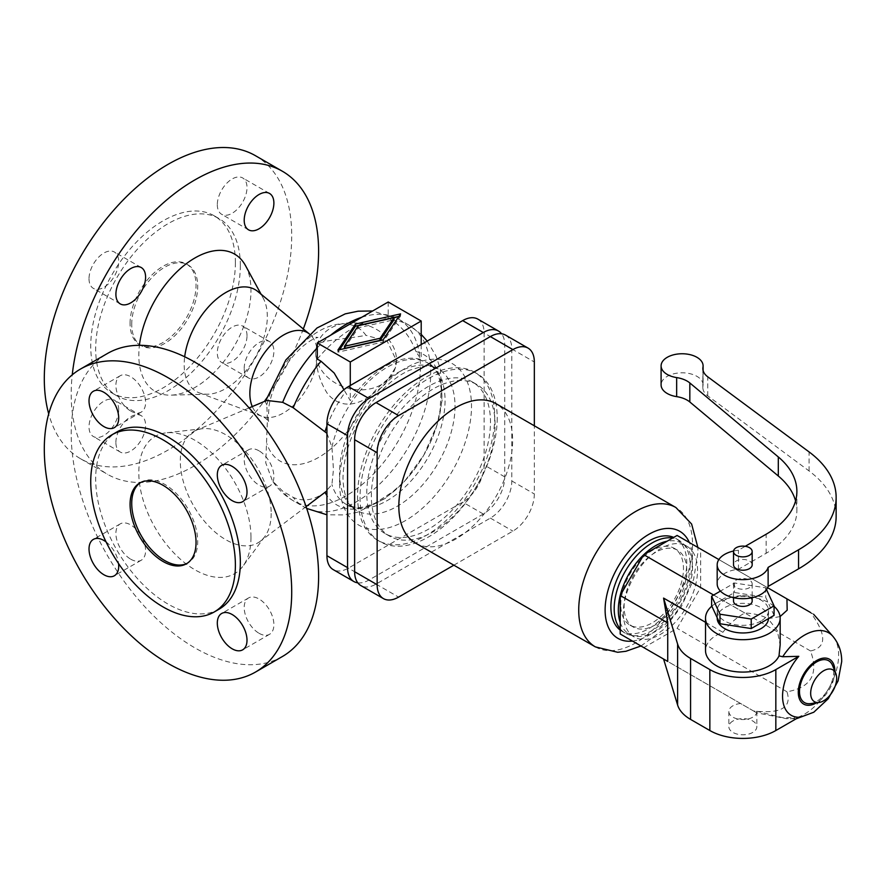 <?xml version="1.0" encoding="UTF-8"?>
<svg xmlns="http://www.w3.org/2000/svg" width="886" height="886" viewBox="0 0 886 886"><rect width="100%" height="100%" fill="white"/><g stroke="black" fill="none" stroke-linecap="round" stroke-linejoin="round"><path stroke-width="0.66" stroke-dasharray="4.43 3.32" d="M247.006 335.694A20.998 12.116 120 0 0 242.653 326.081A20.998 12.116 120 0 0 226.473 331.707A20.998 12.116 120 0 0 217.314 352.838A20.998 12.116 120 0 0 221.666 362.452A20.998 12.116 120 0 0 237.836 356.825A20.998 12.116 120 0 0 247.006 335.694M217.314 204.688A20.998 12.116 120 0 0 221.666 214.301A20.998 12.116 120 0 0 237.836 208.675A20.998 12.116 120 0 0 247.006 187.544A20.998 12.116 120 0 0 242.653 177.942A20.998 12.116 120 0 0 226.473 183.568A20.998 12.116 120 0 0 217.314 204.688M89.021 278.758A20.998 12.116 120 0 0 93.362 288.371A20.998 12.116 120 0 0 109.543 282.745A20.998 12.116 120 0 0 118.702 261.625A20.998 12.116 120 0 0 114.36 252.012A20.998 12.116 120 0 0 98.18 257.638A20.998 12.116 120 0 0 89.021 278.758M118.702 409.764A20.998 12.116 120 0 0 114.36 400.162A20.998 12.116 120 0 0 98.18 405.777A20.998 12.116 120 0 0 89.021 426.908A20.998 12.116 120 0 0 93.362 436.521A20.998 12.116 120 0 0 109.543 430.895A20.998 12.116 120 0 0 118.702 409.764M240.339 265.468A102.289 59.052 -60 0 1 195.684 368.41A102.289 59.052 -60 0 1 116.863 395.809A102.289 59.052 -60 0 1 95.677 348.984A102.289 59.052 -60 0 1 140.331 246.053A102.289 59.052 -60 0 1 219.152 218.643A102.289 59.052 -60 0 1 240.339 265.468M255.489 155.714A174.952 101.004 -60 0 1 291.715 235.809A174.952 101.004 -60 0 1 215.353 411.868A174.952 101.004 -60 0 1 80.537 458.738A174.952 101.004 -60 0 1 48.708 413.884M497.212 418.092A96.995 55.995 -60 0 1 454.872 515.707A96.995 55.995 -60 0 1 380.127 541.689A96.995 55.995 -60 0 1 360.037 497.29A96.995 55.995 -60 0 1 402.377 399.686A96.995 55.995 -60 0 1 477.122 373.693A96.995 55.995 -60 0 1 497.212 418.092M366.771 493.402A87.47 50.502 -60 0 1 404.957 405.378A87.47 50.502 -60 0 1 472.36 381.932A87.47 50.502 -60 0 1 490.479 421.98A87.47 50.502 -60 0 1 452.292 510.015A87.47 50.502 -60 0 1 384.889 533.45A87.47 50.502 -60 0 1 366.771 493.402M131.726 324.376A46.659 26.934 -60 0 1 152.082 277.418A46.659 26.934 -60 0 1 188.042 264.925A46.659 26.934 -60 0 1 197.7 286.278A46.659 26.934 -60 0 1 177.333 333.225A46.659 26.934 -60 0 1 141.383 345.728A46.659 26.934 -60 0 1 131.726 324.376M130.076 323.423A46.659 26.934 -60 0 1 150.432 276.465A46.659 26.934 -60 0 1 186.392 263.973A46.659 26.934 -60 0 1 196.05 285.325A46.659 26.934 -60 0 1 175.683 332.272A46.659 26.934 -60 0 1 139.733 344.776A46.659 26.934 -60 0 1 130.076 323.423M235.388 262.61A102.289 59.052 -60 0 1 190.745 365.553A102.289 59.052 -60 0 1 111.913 392.952A102.289 59.052 -60 0 1 90.737 346.127A102.289 59.052 -60 0 1 135.381 243.196A102.289 59.052 -60 0 1 214.202 215.785A102.289 59.052 -60 0 1 235.388 262.61M303.311 328.961A174.952 101.004 -60 0 1 107.416 474.265A174.952 101.004 -60 0 1 71.19 394.17A174.952 101.004 -60 0 1 72.253 374.822M245.488 265.601A79.308 45.795 -60 0 1 250.982 290.375A79.308 45.795 -60 0 1 170.699 395.145A79.308 45.795 -60 0 1 138.814 355.131A79.308 45.795 -60 0 1 139.412 345.318M257.815 291.516A58.786 33.934 -60 0 1 263.242 298.194A58.786 33.934 -60 0 1 267.306 316.557A58.786 33.934 -60 0 1 207.8 394.215A58.786 33.934 -60 0 1 199.295 392.863A58.786 33.934 -60 0 1 184.177 364.556A58.786 33.934 -60 0 1 184.687 356.77M326.934 433.287L331.929 447.109L333.457 469.414L331.929 484.576L324.996 492.284C314.032 500.247 303.433 501.941 293.211 497.389L282.667 491.132L272.489 480.987L265.767 462.88L267.406 419.931L266.841 404.957A77.193 44.566 -60 0 1 312.924 335.019A77.193 44.566 -60 0 1 365.973 335.351C338.84 340.224 317.266 340.025 316.535 346.581L315.671 353.237L316.535 363.282C317.742 374.058 321.419 384.214 327.543 393.738C337.765 405.633 350.579 407.305 365.973 398.755A77.193 44.566 -60 0 1 312.924 460.343A77.193 44.566 -60 0 1 266.841 443.609M365.973 398.755L384.302 385.399L395.344 367.812L396.352 360.491L387.248 341.265L365.973 335.351M266.841 404.957L265.346 401.834L266.797 400.439M317.288 359.074A104.969 60.602 -60 0 1 388.212 318.118L391.933 320.267C402.72 327.222 410.727 337.644 415.944 351.554L421.204 359.627A81.866 47.268 120 0 0 350.28 400.583L343.923 389.718M494.731 416.664A96.995 55.995 -60 0 1 452.392 514.279A96.995 55.995 -60 0 1 377.657 540.261A96.995 55.995 -60 0 1 357.567 495.861A96.995 55.995 -60 0 1 399.907 398.257A96.995 55.995 -60 0 1 474.641 372.264A96.995 55.995 -60 0 1 494.731 416.664M250.982 537.403A79.308 45.795 60 0 1 243.03 566.054A79.308 45.795 60 0 1 179.969 558.822A79.308 45.795 60 0 1 138.814 472.648A79.308 45.795 60 0 1 166.114 432.833A79.308 45.795 60 0 1 222.563 464.663A79.308 45.795 60 0 1 250.982 537.403M271.182 513.448A64.268 37.101 60 0 1 264.737 536.661A64.268 37.101 60 0 1 260.085 541.401A64.268 37.101 60 0 1 209.86 527.214A64.268 37.101 60 0 1 180.301 460.975A64.268 37.101 60 0 1 195.994 430.375A64.268 37.101 60 0 1 202.418 428.713A64.268 37.101 60 0 1 248.158 454.518A64.268 37.101 60 0 1 271.182 513.448M282.368 656.537A174.952 101.004 60 0 1 147.552 609.668A174.952 101.004 60 0 1 71.19 433.597A174.952 101.004 60 0 1 107.416 353.514M219.152 609.136A102.289 59.052 60 0 1 140.331 581.725A102.289 59.052 60 0 1 95.677 478.783A102.289 59.052 60 0 1 116.863 431.958M140.575 482.549A46.659 26.934 60 0 1 141.383 482.05A46.659 26.934 60 0 1 177.333 494.543A46.659 26.934 60 0 1 197.7 541.501A46.659 26.934 60 0 1 188.042 562.854A46.659 26.934 60 0 1 187.201 563.308M115.9 442.435A20.998 12.116 -60 0 1 125.07 421.304A20.998 12.116 -60 0 1 141.239 415.678A20.998 12.116 -60 0 1 145.592 425.291A20.998 12.116 -60 0 1 136.433 446.422A20.998 12.116 -60 0 1 120.252 452.048A20.998 12.116 -60 0 1 115.9 442.435M244.204 368.366A20.998 12.116 -60 0 1 253.363 347.234A20.998 12.116 -60 0 1 269.543 341.608A20.998 12.116 -60 0 1 273.885 351.221A20.998 12.116 -60 0 1 264.726 372.341A20.998 12.116 -60 0 1 248.545 377.968A20.998 12.116 -60 0 1 244.204 368.366M259.044 633.28A20.998 12.116 -120 0 0 269.543 634.31A20.998 12.116 -120 0 0 272.755 617.487A20.998 12.116 -120 0 0 259.044 598.991A20.998 12.116 -120 0 0 248.545 597.95A20.998 12.116 -120 0 0 245.333 614.773A20.998 12.116 -120 0 0 259.044 633.28M130.751 559.199A20.998 12.116 -120 0 0 141.239 560.24A20.998 12.116 -120 0 0 144.462 543.417A20.998 12.116 -120 0 0 130.751 524.922A20.998 12.116 -120 0 0 120.252 523.881A20.998 12.116 -120 0 0 117.03 540.704A20.998 12.116 -120 0 0 130.751 559.199M106.054 541.9A20.998 12.116 60 0 1 118.547 563.529M130.751 411.06A20.998 12.116 -120 0 0 141.239 412.101A20.998 12.116 -120 0 0 144.462 395.278A20.998 12.116 -120 0 0 130.751 376.771A20.998 12.116 -120 0 0 120.252 375.73A20.998 12.116 -120 0 0 117.03 392.553A20.998 12.116 -120 0 0 130.751 411.06M259.044 450.841A20.998 12.116 -120 0 0 248.545 449.8A20.998 12.116 -120 0 0 245.333 466.623A20.998 12.116 -120 0 0 259.044 485.129A20.998 12.116 -120 0 0 269.543 486.17A20.998 12.116 -120 0 0 272.755 469.347A20.998 12.116 -120 0 0 259.044 450.841M388.212 301.993L388.212 318.118M421.204 344.565L421.204 359.627M396.485 360.004A40.822 32.926 15.3 0 1 395.533 367.114A40.822 32.926 15.3 0 1 351.775 389.054A40.822 32.926 15.3 0 1 315.837 352.628A40.822 32.926 15.3 0 1 316.789 345.518A40.822 32.926 15.3 0 1 360.547 323.589A40.822 32.926 15.3 0 1 396.485 360.004M350.28 385.51L350.28 400.583M357.778 582.833A30.323 17.51 120 0 0 368.997 580.009L483.302 514.024A30.323 17.51 120 0 0 504.743 476.878L504.743 344.898A30.323 17.51 120 0 0 501.576 333.778M477.842 319.115A30.323 17.51 -60 0 1 484.121 332.992L484.121 464.984A30.323 17.51 -60 0 1 462.68 502.118L348.386 568.114A30.323 17.51 -60 0 1 333.214 569.609M344.466 348.386L358.354 327.798L394.026 319.78M358.354 325.705L358.354 327.798M339.571 349.704L337.909 352.174L383.018 342.04L400.583 315.992L398.921 316.368M337.909 350.081L337.909 352.174M383.018 339.936L383.018 342.04M400.583 313.899L400.583 315.992M495.064 424.627A87.47 50.502 120 0 0 476.945 384.59A87.47 50.502 120 0 0 409.542 408.025A87.47 50.502 120 0 0 371.356 496.049A87.47 50.502 120 0 0 389.475 536.096A87.47 50.502 120 0 0 456.877 512.662A87.47 50.502 120 0 0 495.064 424.627M505.518 335.096A30.323 17.51 -60 0 1 511.809 348.973L511.809 480.954A30.323 17.51 -60 0 1 490.357 518.1L376.063 584.095A30.323 17.51 -60 0 1 360.901 585.591M453.853 565.19L512.894 531.113A30.323 17.51 120 0 0 534.336 493.967L534.336 425.801M415.501 543.052A80.482 46.46 120 0 0 477.521 521.489A80.482 46.46 120 0 0 512.651 440.497A80.482 46.46 120 0 0 495.983 403.651M620.211 630.112A53.647 30.977 120 0 0 622.005 631.286A53.647 30.977 120 0 0 663.348 616.922A53.647 30.977 120 0 0 686.761 562.92A53.647 30.977 120 0 0 675.653 538.367A53.647 30.977 120 0 0 673.737 537.403M620.211 628.838A53.647 30.977 120 0 0 625.306 633.191A53.647 30.977 120 0 0 666.649 618.827A53.647 30.977 120 0 0 690.061 564.825A53.647 30.977 120 0 0 678.953 540.272A53.647 30.977 120 0 0 672.629 538.035M620.787 604.828A44.322 25.594 -60 0 1 640.135 560.218A44.322 25.594 -60 0 1 674.29 548.345A44.322 25.594 -60 0 1 683.471 568.635A44.322 25.594 -60 0 1 664.123 613.245A44.322 25.594 -60 0 1 629.968 625.117A44.322 25.594 -60 0 1 620.787 604.828M686.761 570.54A44.322 25.594 120 0 0 677.591 550.25A44.322 25.594 120 0 0 643.435 562.123A44.322 25.594 120 0 0 624.087 606.733A44.322 25.594 120 0 0 633.268 627.022A44.322 25.594 120 0 0 667.424 615.15A44.322 25.594 120 0 0 686.761 570.54M620.211 622.493A52.484 30.301 120 0 0 629.182 634.088A52.484 30.301 120 0 0 669.628 620.034A52.484 30.301 120 0 0 692.542 567.206A52.484 30.301 120 0 0 681.666 543.184A52.484 30.301 120 0 0 667.136 541.213M623.323 612.957A52.484 30.301 120 0 0 634.199 636.99A52.484 30.301 120 0 0 674.645 622.924A52.484 30.301 120 0 0 697.548 570.108A52.484 30.301 120 0 0 686.683 546.075A52.484 30.301 120 0 0 646.237 560.14A52.484 30.301 120 0 0 623.323 612.957M677.103 535.454L700.671 549.065L700.671 587.551L677.103 628.362L643.779 647.611L620.211 633.999M774.065 606.345A37.323 21.552 0 0 0 716.453 602.923A37.323 21.552 0 0 0 711.835 606.168M705.522 622.304L722.876 632.327A37.323 21.552 0 0 0 716.453 635.295A37.323 21.552 0 0 0 705.522 650.534M768.494 618.583A25.661 14.818 0 0 0 768.505 618.162A25.661 14.818 0 0 0 752.668 604.473A25.661 14.818 0 0 0 724.704 607.685A25.661 14.818 0 0 0 717.184 618.162M760.985 621.008A25.661 14.818 180 0 1 733.032 624.22A25.661 14.818 180 0 1 717.184 610.543A25.661 14.818 180 0 1 724.704 600.066A25.661 14.818 180 0 1 752.668 596.854A25.661 14.818 180 0 1 768.505 610.543A25.661 14.818 180 0 1 760.985 621.008M774.065 615.371L765.703 597.341L734.483 592.512L711.624 605.714M766.523 589.589L765.703 587.817L734.483 582.988L720.44 591.095M734.483 582.988L734.483 592.512M765.703 587.817L765.703 597.341M752.181 601.018A9.336 5.382 0 0 0 746.422 596.034A9.336 5.382 0 0 0 736.244 597.208A9.336 5.382 0 0 0 733.519 601.018M736.244 580.064A9.336 5.382 180 0 1 746.422 578.901A9.336 5.382 180 0 1 752.181 583.874A9.336 5.382 180 0 1 749.445 587.684A9.336 5.382 180 0 1 739.278 588.847A9.336 5.382 180 0 1 733.519 583.874A9.336 5.382 180 0 1 736.244 580.064M836.14 516.472A128.293 74.07 0 0 0 809.062 470.953L707.77 395.876A23.324 13.467 180 0 1 702.853 387.603A23.324 13.467 180 0 1 702.975 386.196A20.998 12.116 0 0 0 703.096 384.923A20.998 12.116 0 0 0 682.098 372.807A20.998 12.116 0 0 0 661.1 384.923M795.584 500.911A104.969 60.602 180 0 1 796.879 510.436A104.969 60.602 180 0 1 766.135 553.285L738.437 569.277A25.661 14.818 0 0 0 717.184 583.874M733.553 551.014A25.661 14.818 180 0 1 738.437 550.228L745.259 546.297M752.181 564.825A9.336 5.382 0 0 0 746.422 559.852A9.336 5.382 0 0 0 736.244 561.015A9.336 5.382 0 0 0 733.519 564.825M738.437 569.277L738.437 550.228M798.807 717.272L782.681 717.704L756.832 711.236L755.304 711.99L756.722 712.82L753.609 711.026C780.965 713.983 792.073 707.571 786.945 691.778C811.044 687.558 818.897 673.947 810.513 650.955C826.76 647.511 826.76 634.686 810.513 612.481L813.614 614.275M780.068 616.59L768.062 618.672L777.21 630.4L780.167 644.742M810.513 650.955L700.671 587.551M700.671 549.065L810.513 612.481M786.945 691.778L677.103 628.362M753.609 711.026L643.779 647.611M755.304 711.99L663.57 659.029M732.955 721.005A13.999 8.085 0 0 0 728.846 726.719A13.999 8.085 0 0 0 737.495 734.184A13.999 8.085 0 0 0 752.746 732.434A13.999 8.085 0 0 0 756.843 726.719A13.999 8.085 0 0 0 748.205 719.255A13.999 8.085 0 0 0 732.955 721.005M756.832 711.236A13.999 8.085 180 0 1 756.843 711.48A13.999 8.085 180 0 1 752.746 717.195A13.999 8.085 180 0 1 737.495 718.945A13.999 8.085 180 0 1 728.846 711.48A13.999 8.085 180 0 1 732.955 705.765A13.999 8.085 180 0 1 740.596 703.506M722.876 632.327C729.599 623.622 736.919 617.199 744.827 613.034A37.323 21.552 180 0 1 768.062 618.672M767.63 587.717L718.856 559.564M744.827 613.034L713.629 595.027M810.468 703.628A24.166 13.954 120 0 0 833.671 671.809A24.166 13.954 120 0 0 832.541 665.408M317.288 347.777A104.969 60.602 -60 0 1 330.589 335.262M361.709 317.288A104.969 60.602 -60 0 1 398.634 319.17A104.969 60.602 -60 0 1 398.634 440.386A104.969 60.602 -60 0 1 293.665 500.989A104.969 60.602 -60 0 1 282.667 491.132M391.933 320.267A104.969 60.602 -60 0 1 408.955 325.129A104.969 60.602 -60 0 1 408.955 446.345A104.969 60.602 -60 0 1 303.987 506.947A104.969 60.602 -60 0 1 293.211 497.389M455.016 406.264A81.645 47.135 -60 0 1 419.377 488.43A81.645 47.135 -60 0 1 356.46 510.303A81.645 47.135 -60 0 1 339.548 472.936A81.645 47.135 -60 0 1 375.188 390.77A81.645 47.135 -60 0 1 438.105 368.897A81.645 47.135 -60 0 1 455.016 406.264M331.929 447.109A81.645 47.135 -60 0 1 428.159 363.149A81.645 47.135 -60 0 1 445.06 400.527A81.645 47.135 -60 0 1 409.421 482.682A81.645 47.135 -60 0 1 346.515 504.566A81.645 47.135 -60 0 1 331.929 484.576M339.548 482.449A93.307 53.869 -60 0 1 405.533 368.177A93.307 53.869 -60 0 1 471.507 406.264A93.307 53.869 -60 0 1 405.533 520.547A93.307 53.869 -60 0 1 339.548 482.449M415.944 351.554A86.828 50.125 -60 0 1 421.57 458.848A86.828 50.125 -60 0 1 326.934 495.507M326.934 426.1A86.828 50.125 -60 0 1 345.008 392.498M316.535 363.282A47.711 27.544 -60 0 1 262.123 416.398A47.711 27.544 -60 0 1 252.288 406.574M199.295 392.863L262.123 416.398C261.747 415.523 268.225 419.787 269.145 422.068C268.203 423.165 268.192 417.605 269.111 405.389C270.928 394.735 275.236 383.516 282.036 371.699C288.526 360.956 295.603 352.373 303.278 345.961C308.239 341.952 312.193 339.404 315.128 338.319L318.03 337.4C315.626 337.743 308.705 334.288 309.613 334.144L309.369 333.956A47.711 27.544 -60 0 1 309.613 334.144A47.711 27.544 -60 0 1 316.535 346.581M368.997 580.009L348.386 568.114M483.302 514.024L462.68 502.118M504.743 476.878L484.121 464.984M504.743 344.898L484.121 332.992M376.063 584.095L398.589 597.098M511.809 348.973L534.336 361.986M490.357 518.1L512.894 531.113M511.809 480.954L534.336 493.967M595.392 646.902A80.482 46.46 120 0 0 635.627 642.915A80.482 46.46 120 0 0 692.542 544.358A80.482 46.46 120 0 0 675.874 507.512M632.46 641.076A61.821 35.695 120 0 0 648.829 635.295A61.821 35.695 120 0 0 692.542 559.587A61.821 35.695 120 0 0 689.363 542.531M702.975 386.196L702.975 369.96M707.77 395.876L707.77 376.827M766.135 553.285L766.135 534.236M809.062 470.953L809.062 451.904M782.681 717.704A48.365 27.92 120 0 0 785.384 718.468A48.365 27.92 120 0 0 820.536 700.217A48.365 27.92 120 0 0 838.632 654.92A48.365 27.92 120 0 0 832.84 636.27M834.867 671.112A25.871 14.929 120 0 0 834.867 671.101A25.871 14.929 120 0 1 816.582 702.797A25.871 14.929 120 0 0 816.582 702.797M186.392 263.973L188.042 264.925M111.913 392.952L116.863 395.809M263.242 298.194L261.049 294.174M421.204 334.376L408.955 325.129L398.634 319.17L372.641 310.975M265.623 400.937L265.346 401.834M306.7 508.42L293.665 500.989C285.048 495.938 277.982 489.271 272.489 480.987M346.515 504.566L356.46 510.303L350.269 504.776C345.651 498.973 343.214 489.947 342.971 477.698C344.122 447.485 356.56 418.923 380.293 392.033C389.918 381.944 399.586 374.712 409.299 370.337L422.257 366.416C429.068 365.652 434.361 366.483 438.105 368.897L428.159 363.149C440.01 372.474 438.625 376.86 441.272 388.467L439.899 413.12C437.053 427.683 431.416 442.136 422.999 456.478C414.947 469.934 405.633 481.198 395.045 490.268L374.889 503.314C363.537 506.814 360.336 510.137 346.515 504.566M377.657 540.261L380.127 541.689M264.737 536.661L243.03 566.054M188.042 562.854L186.392 563.806M306.102 506.626L260.085 541.401M427.218 341.088L436.122 356.216L440.342 369.085L442.158 400.051L437.086 424.926L423.829 455.083L404.581 481.297L385.233 498.408L357.866 512.108L344.532 514.921L326.934 514.788M141.239 415.678L114.36 400.162M120.252 303.898L93.362 288.371M248.545 229.828L221.666 214.301M269.543 341.608L242.653 326.081M269.543 634.31L242.653 649.837M141.239 560.24L114.36 575.767M141.239 412.101L114.36 427.617M248.545 449.8L221.666 465.327M395.533 367.114L395.344 367.812M476.945 384.59L472.36 381.932M640.977 645.994L663.105 629.868L681.378 606.622L693.616 579.466L698.002 551.978L697.869 547.448M678.953 540.272L675.653 538.367M677.591 550.25L674.29 548.345M634.199 636.99L629.182 634.088M717.184 610.543L717.184 617.697M752.181 583.874L752.181 597.673M702.853 368.554L702.853 387.603M796.879 491.387L796.879 510.436M703.096 370.492L703.096 384.923M796.082 718.845L785.384 718.468L756.722 712.82M728.846 711.48L728.846 726.719M80.537 458.738L107.416 474.265M120.252 452.048L93.362 436.521M207.8 394.215L170.699 395.145M141.239 267.539L114.36 252.012M756.843 711.48L756.843 726.719M269.543 193.458L242.653 177.942M389.475 536.096L384.889 533.45M139.733 344.776L141.383 345.728M316.789 345.518L316.302 347.29M768.505 610.543L768.505 618.162M269.543 486.17L242.653 501.686M141.383 482.05L139.733 483.003M474.641 372.264L477.122 373.693M120.252 375.73L93.362 391.258M248.545 597.95L221.666 613.477M733.519 583.874L733.519 597.673M686.683 546.075L681.666 543.184M625.306 633.191L622.005 631.286M248.545 377.968L221.666 362.452M202.418 428.713L166.114 432.833M249.11 407.914L195.994 430.375M633.268 627.022L629.968 625.117M120.252 523.881L93.362 539.397M214.202 215.785L219.152 218.643"/><path stroke-width="1.33" d="M344.466 346.293L380.138 338.275L394.026 317.686L358.354 325.705L344.466 346.293L344.466 348.386L380.138 340.368L380.138 338.275M48.708 413.884A174.952 101.004 -60 0 1 44.3 378.654A174.952 101.004 -60 0 1 120.662 202.584A174.952 101.004 -60 0 1 255.489 155.714L282.368 171.242A174.952 101.004 -60 0 1 318.606 251.325A174.952 101.004 -60 0 1 303.311 328.961M72.253 374.822A174.952 101.004 -60 0 1 155.172 210.403A174.952 101.004 -60 0 1 282.368 171.242M139.412 345.318A79.308 45.795 -60 0 1 186.525 263.552A79.308 45.795 -60 0 1 245.488 265.601L261.049 294.174M184.687 356.77A58.786 33.934 -60 0 1 214.8 300.575A58.786 33.934 -60 0 1 257.815 291.516L309.369 333.956A47.711 27.544 -60 0 0 272.002 344.056A47.711 27.544 -60 0 0 249.852 393.428A47.711 27.544 -60 0 0 252.288 406.574M235.388 565.157A102.289 59.052 60 0 1 214.202 611.993A102.289 59.052 60 0 1 135.381 584.583A102.289 59.052 60 0 1 90.737 481.641A102.289 59.052 60 0 1 111.913 434.816A102.289 59.052 60 0 1 190.745 462.226A102.289 59.052 60 0 1 235.388 565.157M130.076 504.355A46.659 26.934 60 0 1 139.733 483.003A46.659 26.934 60 0 1 175.683 495.495A46.659 26.934 60 0 1 196.05 542.453A46.659 26.934 60 0 1 186.392 563.806A46.659 26.934 60 0 1 150.432 551.302A46.659 26.934 60 0 1 130.076 504.355M249.11 407.914L266.797 400.439L282.667 402.333L293.211 407.748L326.934 433.287M343.923 389.718L334.177 373.028L321.009 361.222L317.288 359.074L317.288 342.937L350.28 361.986L350.28 385.51M80.537 369.03L107.416 353.514A174.952 101.004 60 0 1 242.232 400.383A174.952 101.004 60 0 1 318.606 576.443A174.952 101.004 60 0 1 282.368 656.537L255.489 672.064A174.952 101.004 60 0 1 120.662 625.184A174.952 101.004 60 0 1 44.3 449.124A174.952 101.004 60 0 1 80.537 369.03A174.952 101.004 60 0 1 215.353 415.899A174.952 101.004 60 0 1 291.715 591.97A174.952 101.004 60 0 1 255.489 672.064M111.913 434.816L116.863 431.958A102.289 59.052 60 0 1 195.684 459.369A102.289 59.052 60 0 1 240.339 562.3A102.289 59.052 60 0 1 219.152 609.136L214.202 611.993M187.201 563.308A46.659 26.934 60 0 1 151.55 549.785A46.659 26.934 60 0 1 131.726 503.403A46.659 26.934 60 0 1 140.575 482.549M326.934 490.877L306.102 506.626M145.592 277.141A20.998 12.116 -60 0 1 136.433 298.272A20.998 12.116 -60 0 1 120.252 303.898A20.998 12.116 -60 0 1 115.9 294.285A20.998 12.116 -60 0 1 125.07 273.154A20.998 12.116 -60 0 1 141.239 267.539A20.998 12.116 -60 0 1 145.592 277.141M273.885 203.071A20.998 12.116 -60 0 1 264.726 224.202A20.998 12.116 -60 0 1 248.545 229.828A20.998 12.116 -60 0 1 244.204 220.215A20.998 12.116 -60 0 1 253.363 199.084A20.998 12.116 -60 0 1 269.543 193.458A20.998 12.116 -60 0 1 273.885 203.071M232.154 614.519A20.998 12.116 60 0 1 245.876 633.014A20.998 12.116 60 0 1 242.653 649.837A20.998 12.116 60 0 1 232.154 648.796A20.998 12.116 60 0 1 218.443 630.3A20.998 12.116 60 0 1 221.666 613.477A20.998 12.116 60 0 1 232.154 614.519M118.547 563.529A20.998 12.116 60 0 1 114.36 575.767A20.998 12.116 60 0 1 103.861 574.726A20.998 12.116 60 0 1 90.15 556.22A20.998 12.116 60 0 1 93.362 539.397A20.998 12.116 60 0 1 103.861 540.438A20.998 12.116 60 0 1 106.054 541.9M103.861 392.299A20.998 12.116 60 0 1 117.572 410.794A20.998 12.116 60 0 1 114.36 427.617A20.998 12.116 60 0 1 103.861 426.576A20.998 12.116 60 0 1 90.15 408.081A20.998 12.116 60 0 1 93.362 391.258A20.998 12.116 60 0 1 103.861 392.299M232.154 500.656A20.998 12.116 60 0 1 218.443 482.15A20.998 12.116 60 0 1 221.666 465.327A20.998 12.116 60 0 1 232.154 466.368A20.998 12.116 60 0 1 245.876 484.863A20.998 12.116 60 0 1 242.653 501.686A20.998 12.116 60 0 1 232.154 500.656M350.28 361.986L421.204 321.042L388.212 301.993L317.288 342.937M421.204 321.042L421.204 344.565M501.576 333.778A30.323 17.51 120 0 0 498.464 331.021A30.323 17.51 120 0 0 483.302 332.516L368.997 398.512A30.323 17.51 120 0 0 347.556 435.646L347.556 567.638A30.323 17.51 120 0 0 353.835 581.515A30.323 17.51 120 0 0 357.778 582.833M353.835 581.515L333.214 569.609A30.323 17.51 -60 0 1 326.934 555.732L326.934 423.741A30.323 17.51 -60 0 1 348.386 386.606L462.68 320.61A30.323 17.51 -60 0 1 477.842 319.115L498.464 331.021M394.026 317.686L394.026 319.78L380.138 340.368M355.474 324.032L400.583 313.899L383.018 339.936L337.909 350.081L355.474 324.032L355.474 326.137L339.571 349.704M398.921 316.368L355.474 326.137M383.428 598.604L360.901 585.591A30.323 17.51 -60 0 1 354.621 571.714L354.621 439.722A30.323 17.51 -60 0 1 376.063 402.587L490.357 336.591A30.323 17.51 -60 0 1 505.518 335.096L528.056 348.098A30.323 17.51 120 0 0 512.894 349.605L398.589 415.589A30.323 17.51 120 0 0 377.148 452.735L377.148 584.716A30.323 17.51 120 0 0 383.428 598.604A30.323 17.51 120 0 0 398.589 597.098L453.853 565.19M534.336 425.801L534.336 361.986A30.323 17.51 120 0 0 528.056 348.098M697.869 547.448L691.623 524.047L675.874 507.512L495.983 403.651A80.482 46.46 120 0 0 433.963 425.214A80.482 46.46 120 0 0 398.833 506.205A80.482 46.46 120 0 0 415.501 543.052L595.392 646.902L617.686 652.273L625.948 651.276L640.977 645.994M673.737 537.403A53.647 30.977 120 0 0 633.102 554.038A53.647 30.977 120 0 0 610.886 606.733A53.647 30.977 120 0 0 620.211 630.112M672.629 538.035A53.647 30.977 120 0 0 633.944 558.778A53.647 30.977 120 0 0 614.186 608.638A53.647 30.977 120 0 0 620.211 628.838M667.136 541.213A52.484 30.301 120 0 0 618.317 610.066A52.484 30.301 120 0 0 620.211 622.493M667.734 661.443L667.734 622.958L663.57 598.083L677.613 644.078L677.613 705.023L663.57 659.029L667.734 661.443L620.211 633.999L620.211 595.514L643.779 554.702L677.103 535.454L718.856 559.564M711.835 606.168A37.323 21.552 0 0 0 705.522 618.162A37.323 21.552 0 0 0 728.569 638.064A37.323 21.552 0 0 0 769.236 633.39A37.323 21.552 0 0 0 780.167 618.162A37.323 21.552 0 0 0 774.065 606.345M705.522 618.162L705.522 650.534A37.323 21.552 0 0 0 728.569 670.447A37.323 21.552 0 0 0 769.236 665.774A37.323 21.552 0 0 0 779.004 655.895L782.681 656.747L798.807 656.327A41.808 24.143 120 0 0 782.559 696.174A41.808 24.143 120 0 0 798.807 717.272L775.837 730.529A46.659 26.934 0 0 1 709.852 730.529L690.571 719.399A46.659 26.934 0 0 1 677.613 705.023M717.184 617.697L717.184 618.162A25.661 14.818 0 0 0 733.032 631.84A25.661 14.818 0 0 0 760.985 628.628A25.661 14.818 0 0 0 768.494 618.583M720.44 591.095L711.624 596.189L711.624 605.714L719.986 623.733L751.217 628.562L774.065 615.371L774.065 605.847L766.523 589.589M711.624 596.189L719.986 614.208L719.986 623.733M719.986 614.208L751.217 619.037L774.065 605.847M751.217 619.037L751.217 628.562M733.519 597.673L733.519 601.018A9.336 5.382 0 0 0 739.278 605.991A9.336 5.382 0 0 0 749.445 604.828A9.336 5.382 0 0 0 752.181 601.018L752.181 597.673M745.259 546.297L766.135 534.236A104.969 60.602 0 0 0 796.879 491.387A104.969 60.602 0 0 0 778.307 456.954L689.829 382.951A23.324 13.467 0 0 0 676.66 377.591A20.998 12.116 180 0 1 661.1 365.885L661.1 384.923A20.998 12.116 0 0 0 676.66 396.64A23.324 13.467 180 0 1 689.829 401.989L778.307 476.003A104.969 60.602 180 0 1 795.584 500.911M717.184 564.825L717.184 583.874A25.661 14.818 0 0 0 740.63 598.637A25.661 14.818 0 0 0 768.129 586.421L798.563 568.845A128.293 74.07 0 0 0 836.14 516.472L836.14 497.423A128.293 74.07 180 0 1 798.563 549.796L768.129 567.372A25.661 14.818 180 0 1 740.63 579.588A25.661 14.818 180 0 1 717.184 564.825A25.661 14.818 180 0 1 733.553 551.014M661.1 365.885A20.998 12.116 180 0 1 682.098 353.758A20.998 12.116 180 0 1 703.096 365.885A20.998 12.116 180 0 1 702.975 367.147A23.324 13.467 0 0 0 702.853 368.554A23.324 13.467 0 0 0 707.77 376.827L809.062 451.904A128.293 74.07 180 0 1 836.14 497.423M733.519 551.491L733.519 564.825A9.336 5.382 0 0 0 739.278 569.809A9.336 5.382 0 0 0 749.445 568.635A9.336 5.382 0 0 0 752.181 564.825L752.181 551.491A9.336 5.382 0 0 0 746.422 546.518A9.336 5.382 0 0 0 736.244 547.681A9.336 5.382 0 0 0 733.519 551.491A9.336 5.382 0 0 0 739.278 556.474A9.336 5.382 0 0 0 749.445 555.3A9.336 5.382 0 0 0 752.181 551.491M768.129 586.421L768.129 567.372M810.513 612.481L786.945 598.87L787.178 610.177L780.068 616.59M780.167 618.162L780.167 644.742L779.004 655.895M786.945 598.87L767.63 587.717M713.629 595.027L643.779 554.702M663.57 598.083L705.522 622.304M667.734 622.958L620.211 595.514M835.808 673.404L832.541 665.408A24.166 13.954 120 0 0 813.47 664.068A24.166 13.954 120 0 0 799.493 691.545A24.166 13.954 120 0 0 810.468 703.628L819.029 702.476A18.384 10.61 120 0 0 836.672 678.266A18.384 10.61 120 0 0 835.808 673.404A18.384 10.61 120 0 0 821.311 672.374A18.384 10.61 120 0 0 810.668 693.273A18.384 10.61 120 0 0 819.029 702.476M677.613 644.078A46.659 26.934 0 0 0 690.571 658.442L709.852 669.583A46.659 26.934 0 0 0 775.837 669.583L798.807 656.327M282.667 402.333A104.969 60.602 -60 0 1 317.288 347.777M330.589 335.262A104.969 60.602 -60 0 1 361.709 317.288M293.211 407.748A104.969 60.602 -60 0 1 321.009 361.222M326.934 495.507A86.828 50.125 -60 0 1 325.018 492.328M324.996 431.571A86.828 50.125 -60 0 1 326.934 426.1M368.997 398.512L348.386 386.606M347.556 435.646L326.934 423.741M347.556 567.638L326.934 555.732M483.302 332.516L462.68 320.61M354.621 571.714L377.148 584.716M354.621 439.722L377.148 452.735M376.063 402.587L398.589 415.589M490.357 336.591L512.894 349.605M675.874 507.512A80.482 46.46 120 0 0 613.854 529.075A80.482 46.46 120 0 0 578.724 610.066A80.482 46.46 120 0 0 595.392 646.902M689.363 542.531A61.821 35.695 120 0 0 640.489 540.095A61.821 35.695 120 0 0 605.116 610.066A61.821 35.695 120 0 0 632.46 641.076M702.975 369.96L702.975 367.147M778.307 476.003L778.307 456.954M689.829 401.989L689.829 382.951M676.66 396.64L676.66 377.591M798.563 568.845L798.563 549.796M813.614 614.275L832.84 636.27A48.365 27.92 120 0 0 782.681 656.747M834.867 671.101A25.871 14.929 120 0 0 816.571 660.557A25.871 14.929 120 0 0 798.286 692.232A25.871 14.929 120 0 0 816.56 702.808M775.837 669.583L775.837 730.529M709.852 669.583L709.852 730.529M690.571 658.442L690.571 719.399M372.641 310.975L358.121 311.185L345.23 313.865L317 327.986L285.868 359.938L265.623 400.937M421.204 334.376L427.218 341.088M326.934 514.788L306.7 508.42M703.096 365.885L703.096 370.492M832.84 636.27C838.854 643.579 841.8 652.018 841.7 661.598L838.09 680.913L828.255 698.711L813.802 712.222L796.082 718.845"/></g></svg>
